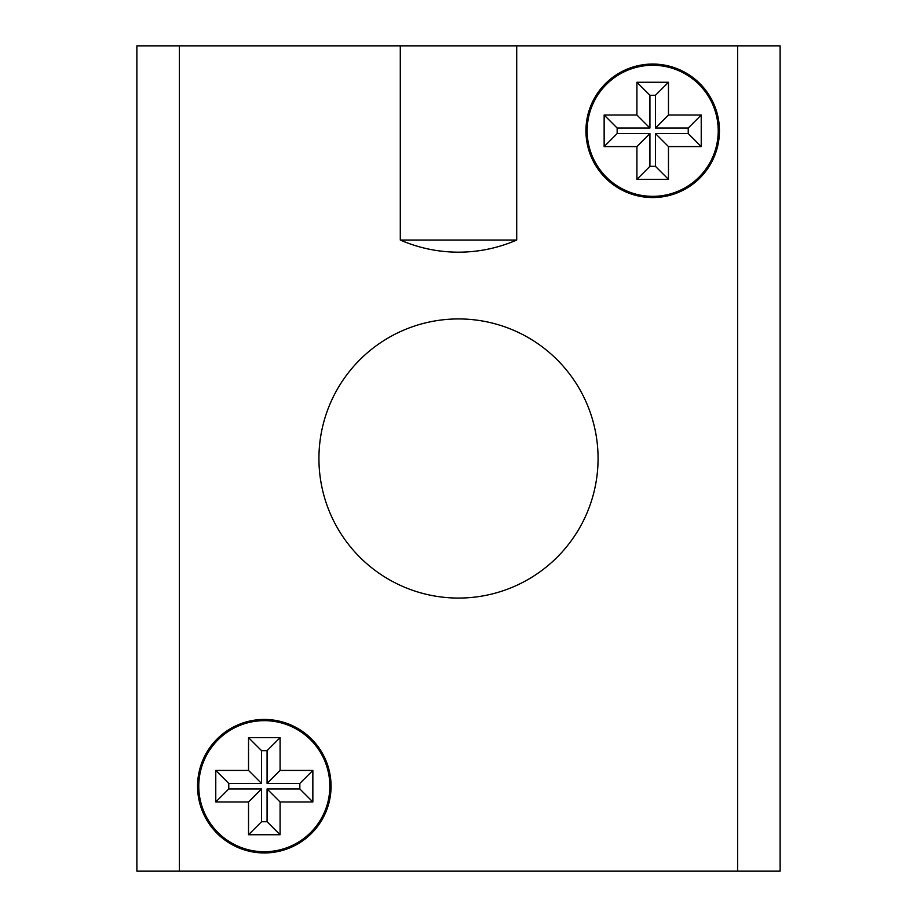 <?xml version="1.0" encoding="UTF-8"?>
<svg xmlns="http://www.w3.org/2000/svg" width="917" height="917" viewBox="0 0 917 917"><rect width="100%" height="100%" fill="white"/><g stroke="black" fill="none" stroke-linecap="round" stroke-linejoin="round"><path stroke-width="1.38" d="M136.874 871.15L136.874 45.85L179.354 45.85L179.354 871.15L136.874 871.15M179.354 871.15L780.126 871.15L780.126 45.85L516.707 45.85L516.707 240.036A145.643 145.643 0 0 1 400.293 240.036L400.293 45.85L516.707 45.85M598.067 458.5A139.567 139.567 0 0 0 458.5 318.933A139.567 139.567 0 0 0 318.933 458.5A139.567 139.567 0 0 0 458.5 598.067A139.567 139.567 0 0 0 598.067 458.5M719.444 130.81A66.758 66.758 0 0 0 652.686 64.052A66.758 66.758 0 0 0 585.94 130.81A66.758 66.758 0 0 0 652.686 197.556A66.758 66.758 0 0 0 719.444 130.81M331.06 786.19A66.758 66.758 0 0 0 264.314 719.444A66.758 66.758 0 0 0 197.556 786.19A66.758 66.758 0 0 0 264.314 852.948A66.758 66.758 0 0 0 331.06 786.19M400.293 45.85L179.354 45.85M737.646 871.15L737.646 45.85M329.845 786.19A65.543 65.543 0 0 0 264.314 720.659A65.543 65.543 0 0 0 198.771 786.19A65.543 65.543 0 0 0 264.314 851.733A65.543 65.543 0 0 0 329.845 786.19M718.229 130.81A65.543 65.543 0 0 0 652.686 65.267A65.543 65.543 0 0 0 587.155 130.81A65.543 65.543 0 0 0 652.686 196.341A65.543 65.543 0 0 0 718.229 130.81M668.47 82.255L668.47 115.026L701.23 115.026L701.23 146.582L668.47 146.582L668.47 179.354L636.914 179.354L636.914 146.582L604.143 146.582L604.143 115.026L636.914 115.026L636.914 82.255L668.47 82.255L655.46 95.265L649.924 95.265L636.914 82.255M215.77 801.974L248.53 801.974L261.54 788.964L228.769 788.964L215.77 801.974L215.77 770.418L248.53 770.418L248.53 737.646L280.086 737.646L280.086 770.418L312.857 770.418L312.857 801.974L280.086 801.974L267.076 788.964L299.848 788.964L312.857 801.974M261.54 788.964L261.54 821.735L267.076 821.735L280.086 834.745L280.086 801.974M280.086 834.745L248.53 834.745L248.53 801.974M649.924 95.265L649.924 128.036L617.152 128.036L617.152 133.573L649.924 133.573L649.924 166.344L636.914 179.354M655.46 95.265L655.46 128.036L688.231 128.036L688.231 133.573L655.46 133.573L655.46 166.344L649.924 166.344M655.46 128.036L668.47 115.026M649.924 128.036L636.914 115.026M655.46 166.344L668.47 179.354M655.46 133.573L668.47 146.582M649.924 133.573L636.914 146.582M688.231 128.036L701.23 115.026M688.231 133.573L701.23 146.582M617.152 133.573L604.143 146.582M617.152 128.036L604.143 115.026M280.086 770.418L267.076 783.427L267.076 750.656L261.54 750.656L248.53 737.646M267.076 750.656L280.086 737.646M267.076 783.427L299.848 783.427L299.848 788.964M228.769 788.964L228.769 783.427L261.54 783.427L261.54 750.656M267.076 821.735L267.076 788.964M248.53 770.418L261.54 783.427M261.54 821.735L248.53 834.745M228.769 783.427L215.77 770.418M299.848 783.427L312.857 770.418M400.293 240.036L516.707 240.036"/></g></svg>
